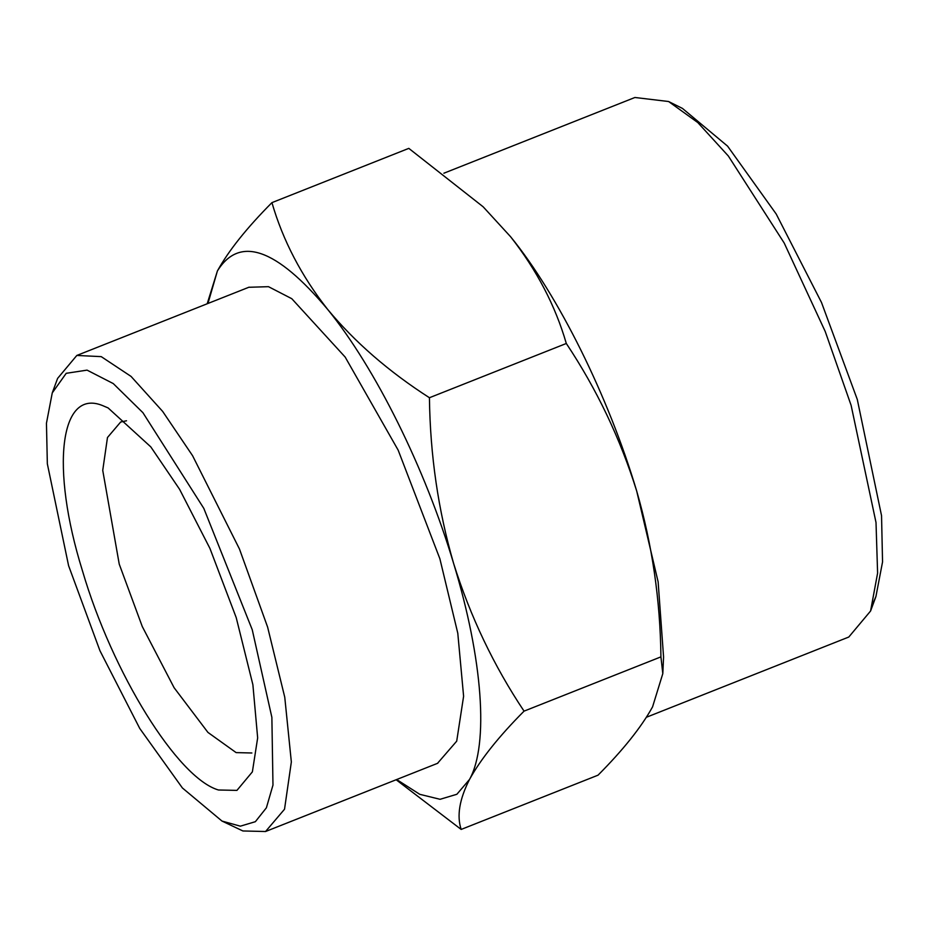 <?xml version="1.0" encoding="UTF-8"?>
<svg xmlns="http://www.w3.org/2000/svg" width="929" height="929" viewBox="0 0 929 929"><rect width="100%" height="100%" fill="white"/><g stroke="black" fill="none" stroke-linecap="round" stroke-linejoin="round"><path stroke-width="1.39" d="M218.466 789.998L236.941 790.382L252.374 771.86L257.658 737.881L252.885 684.708L236.21 617.599L209.919 548.389L179.599 489.328L150.8 446.884L108.101 407.924L102.387 405.497C59.874 388.31 50.282 467.45 82.379 570.545C112.316 672.898 177.567 778.119 218.466 789.998M251.875 752.989L236.117 752.606L207.945 732.424L174.118 687.739L142.288 626.564L119.237 564.147L102.736 470.364L107.474 437.513L120.665 422.01L126.53 420.779M68.607 565.749L99.972 650.776L139.745 728.441L182.398 787.966L221.985 821.062L240.356 826.171L255.37 821.689L266.391 807.8L272.975 785.098L271.872 717.362L252.247 629.746L203.823 508.407L142.927 412.697L113.268 383.584L87.059 370.125L66.214 373.307L52.256 392.909L46.45 423.252L47.344 463.826L68.607 565.749M52.256 392.909L57.61 378.393L76.828 355.447L101.226 356.631L131.047 376.408L162.656 411.408L192.582 455.709L239.473 549.027L267.61 627.075L284.762 697.249L291.346 761.966L284.529 809.217L265.555 831.513L242.899 830.967L221.985 821.062M248.775 287.282L268.481 286.678L291.799 298.708L345.17 357.073L398.169 450.159L439.881 558.782L457.788 633.23L463.606 696.262L456.708 741.156L437.513 763.336M396.671 779.536L419.769 794.318L440.079 799.3L456.871 794.272L469.528 779.431C489.014 744.326 482.732 658.858 453.654 563.578C425.273 468.553 375.362 367.884 327.6 309.334C276.273 248.217 239.543 235.409 217.409 270.943L207.957 303.469M207.19 303.771L217.409 270.943C228.604 250.691 246.777 227.93 271.93 202.638C282.904 240.448 301.449 276.006 327.6 309.334C354.808 342.127 388.752 371.6 429.43 397.728C430.162 455.268 438.233 510.555 453.654 563.578C470.422 616.798 493.891 665.988 524.049 711.138C498.943 736.372 480.769 759.132 469.528 779.431C459.437 799.23 456.662 815.906 461.167 829.434L396.137 779.745M646.503 717.223L848.792 637.027L870.578 611.015L877.603 573.1L876.012 522.516L851.115 405.334L825.231 331.514L784.204 243.038L728.336 155.991L697.795 122.558L668.59 101.516L682.443 108.414L727.581 146.143L776.191 213.995L821.526 302.54L857.293 399.47L881.54 515.665L882.55 561.917L875.931 596.511L873.039 603.235M662.807 673.618L660.925 656.873C660.287 600.018 652.216 544.742 636.69 491.023L658.127 581.856L663.573 656.977L662.807 673.618L652.564 706.876C641.324 727.175 623.15 749.935 598.044 775.169L461.167 829.434M660.925 656.873L524.049 711.138M271.93 202.638L408.806 148.373L483.173 206.819L510.636 236.779C558.399 295.317 608.321 395.998 636.69 491.023C620.224 438.407 596.755 389.228 566.307 343.475C555.333 305.664 536.776 270.095 510.636 236.779L483.173 206.819M429.43 397.728L566.307 343.475M668.59 101.516L634.913 97.487L443.888 173.212M249.111 287.154L76.828 355.447M265.555 831.513L437.826 763.22M875.931 596.511L870.578 611.015"/></g></svg>
